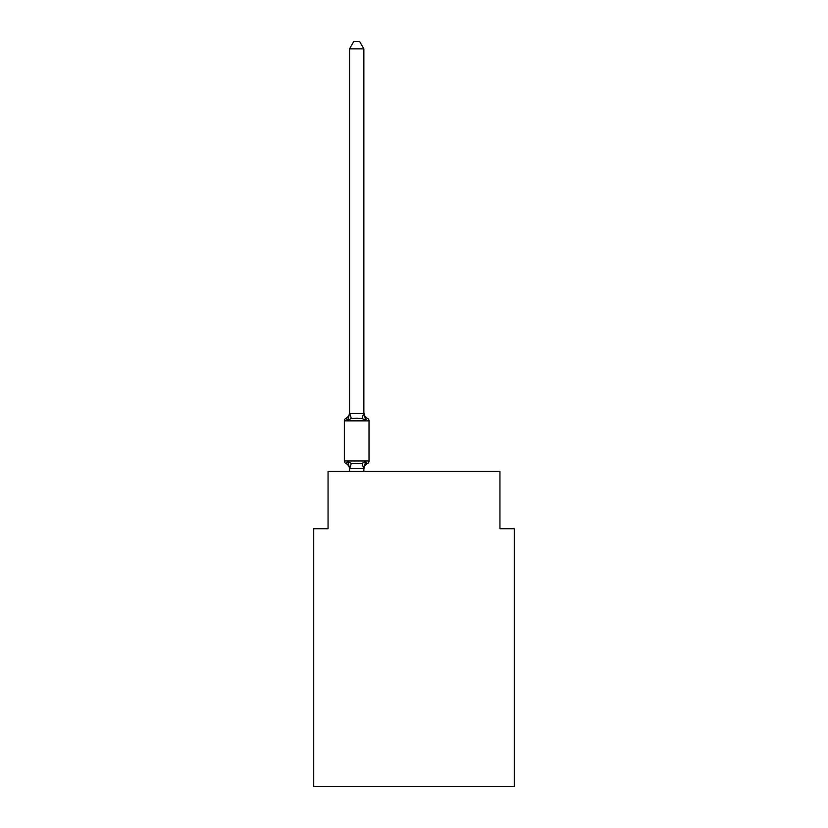 <?xml version="1.0" encoding="UTF-8"?>
<svg xmlns="http://www.w3.org/2000/svg" width="828" height="828" viewBox="0 0 828 828"><rect width="100%" height="100%" fill="white"/><g stroke="black" fill="none" stroke-linecap="round" stroke-linejoin="round"><path stroke-width="1.24" d="M514.281 786.6L514.281 528.75L499.946 528.75L499.946 471.442L328.054 471.442L328.054 528.75L313.719 528.75L313.719 786.6L514.281 786.6M349.54 469.228L349.54 469.228A6.303 6.303 0 0 0 345.99 463.566L347.75 461.548L345.99 463.566A2.867 2.867 0 0 1 344.376 460.989L369.019 460.989A2.867 2.867 0 0 1 367.404 463.566L365.655 461.548L367.404 463.566A2.867 2.867 0 0 0 369.019 460.989A2.867 2.867 0 0 1 367.404 463.566L365.655 461.548L367.404 463.566A6.303 6.303 0 0 0 363.865 469.228L364.537 465.015L363.751 468.679L349.654 468.679L347.75 461.548L345.99 463.566A2.867 2.867 0 0 1 344.376 460.989A2.867 2.867 0 0 0 345.99 463.566L347.75 461.548L345.99 463.566A2.867 2.867 0 0 1 344.376 460.989A2.867 2.867 0 0 0 345.99 463.566L347.75 461.548L345.99 463.566A2.867 2.867 0 0 1 344.376 460.989A2.867 2.867 0 0 0 345.99 463.566L347.75 461.548L345.99 463.566A2.867 2.867 0 0 1 344.376 460.989A2.867 2.867 0 0 0 345.99 463.566L347.75 461.548L345.99 463.566A2.867 2.867 0 0 1 344.376 460.989A2.867 2.867 0 0 0 345.99 463.566L347.75 461.548L345.99 463.566A2.867 2.867 0 0 1 344.376 460.989A2.867 2.867 0 0 0 345.99 463.566L347.75 461.548L345.99 463.566A2.867 2.867 0 0 1 344.376 460.989A2.867 2.867 0 0 0 345.99 463.566L347.75 461.548L345.99 463.566A2.867 2.867 0 0 1 344.376 460.989A2.867 2.867 0 0 0 345.99 463.566L347.75 461.548L345.99 463.566A2.867 2.867 0 0 1 344.376 460.989A2.867 2.867 0 0 0 345.99 463.566L347.75 461.548L345.99 463.566A2.867 2.867 0 0 1 344.376 460.989A2.867 2.867 0 0 0 345.99 463.566L347.75 461.548L345.99 463.566A2.867 2.867 0 0 1 344.376 460.989A2.867 2.867 0 0 0 345.99 463.566L347.75 461.548L345.99 463.566A2.867 2.867 0 0 1 344.376 460.989L344.376 420.872A2.867 2.867 0 0 1 345.99 418.295L347.75 420.313L345.99 418.295A6.303 6.303 0 0 0 349.54 412.634L349.54 413.482L363.865 413.482L363.865 412.634L365.655 420.313L367.404 418.295A2.867 2.867 0 0 1 369.019 420.872L369.019 460.989A2.867 2.867 0 0 1 367.404 463.566A2.867 2.867 0 0 0 369.019 460.989A2.867 2.867 0 0 1 367.404 463.566A2.867 2.867 0 0 0 369.019 460.989A2.867 2.867 0 0 1 367.404 463.566A2.867 2.867 0 0 0 369.019 460.989A2.867 2.867 0 0 1 367.404 463.566A2.867 2.867 0 0 0 369.019 460.989A2.867 2.867 0 0 1 367.404 463.566A2.867 2.867 0 0 0 369.019 460.989A2.867 2.867 0 0 1 367.404 463.566A2.867 2.867 0 0 0 369.019 460.989A2.867 2.867 0 0 1 367.404 463.566A2.867 2.867 0 0 0 369.019 460.989A2.867 2.867 0 0 1 367.404 463.566A2.867 2.867 0 0 0 369.019 460.989A2.867 2.867 0 0 1 367.404 463.566A2.867 2.867 0 0 0 369.019 460.989A2.867 2.867 0 0 1 367.404 463.566A2.867 2.867 0 0 0 369.019 460.989A2.867 2.867 0 0 1 367.404 463.566A2.867 2.867 0 0 0 369.019 460.989M363.865 412.634A6.303 6.303 0 0 0 367.404 418.295L365.655 420.313L367.404 418.295A2.867 2.867 0 0 1 369.019 420.872A2.867 2.867 0 0 0 367.404 418.295A2.867 2.867 0 0 1 369.019 420.872L344.376 420.872M363.865 48.852L349.54 48.852L353.835 41.4L359.559 41.4L363.865 48.852L363.865 413.482M367.404 418.295A2.867 2.867 0 0 1 369.019 420.872A2.867 2.867 0 0 0 367.404 418.295A2.867 2.867 0 0 1 369.019 420.872A2.867 2.867 0 0 0 367.404 418.295A2.867 2.867 0 0 1 369.019 420.872A2.867 2.867 0 0 0 367.404 418.295A2.867 2.867 0 0 1 369.019 420.872A2.867 2.867 0 0 0 367.404 418.295A2.867 2.867 0 0 1 369.019 420.872A2.867 2.867 0 0 0 367.404 418.295A2.867 2.867 0 0 1 369.019 420.872A2.867 2.867 0 0 0 367.404 418.295A2.867 2.867 0 0 1 369.019 420.872A2.867 2.867 0 0 0 367.404 418.295A2.867 2.867 0 0 1 369.019 420.872A2.867 2.867 0 0 0 367.404 418.295A2.867 2.867 0 0 1 369.019 420.872A2.867 2.867 0 0 0 367.404 418.295A2.867 2.867 0 0 1 369.019 420.872A2.867 2.867 0 0 0 367.404 418.295A2.867 2.867 0 0 1 369.019 420.872M349.54 412.634L349.54 413.482L349.54 412.634M347.75 461.548L351.32 463.39L356.702 463.68L362.074 463.39L365.655 461.548L363.865 468.389M365.655 420.313L362.074 418.471L356.702 418.181L351.32 418.471L347.75 420.313L349.54 413.482M349.54 48.852L349.54 413.224M363.865 471.442L363.865 468.638M349.54 471.442L349.54 468.638M351.32 463.39L349.654 468.679M362.074 463.39L363.751 468.679M349.654 413.182L351.32 418.471M363.751 413.182L362.074 418.471"/></g></svg>
